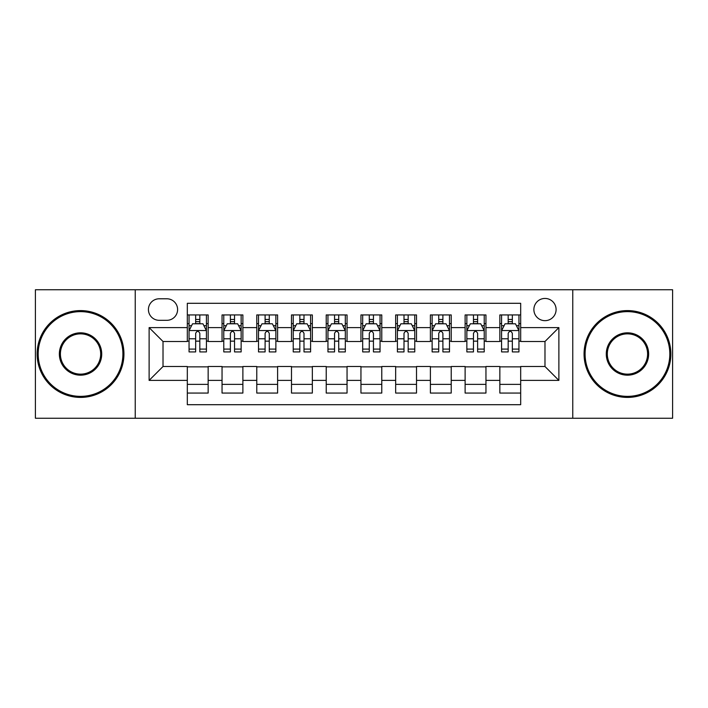 <?xml version="1.0" encoding="UTF-8"?>
<svg xmlns="http://www.w3.org/2000/svg" width="708" height="708" viewBox="0 0 708 708"><rect width="100%" height="100%" fill="white"/><g stroke="black" fill="none" stroke-linecap="round" stroke-linejoin="round"><path stroke-width="1.06" d="M544.983 298.44A11.116 11.116 0 0 0 533.876 309.555A11.116 11.116 0 0 0 544.983 320.662A11.116 11.116 0 0 0 556.099 309.555A11.116 11.116 0 0 0 544.983 298.44M572.763 418.242L672.6 418.242L672.6 289.758L572.763 289.758L572.763 418.242L135.237 418.242L135.237 289.758L35.4 289.758L35.4 418.242L135.237 418.242M520.681 314.936L499.848 314.936L499.848 327.609L485.954 327.609L485.954 341.495L499.848 341.495L499.848 327.609M485.954 327.609L485.954 314.936L465.121 314.936L465.121 327.609L451.226 327.609L451.226 341.495L465.121 341.495L465.121 327.609M451.226 327.609L451.226 314.936L430.393 314.936L430.393 327.609L416.508 327.609L416.508 341.495L430.393 341.495L430.393 327.609M416.508 327.609L416.508 314.936L395.666 314.936L395.666 327.609L381.78 327.609L381.78 341.495L395.666 341.495L395.666 327.609M381.78 327.609L381.78 314.936L360.947 314.936L360.947 327.609L347.053 327.609L347.053 341.495L360.947 341.495L360.947 327.609M347.053 327.609L347.053 314.936L326.22 314.936L326.22 327.609L312.334 327.609L312.334 341.495L326.22 341.495L326.22 327.609M312.334 327.609L312.334 314.936L291.492 314.936L291.492 327.609L277.607 327.609L277.607 341.495L291.492 341.495L291.492 327.609M277.607 327.609L277.607 314.936L256.774 314.936L256.774 327.609L242.879 327.609L242.879 341.495L256.774 341.495L256.774 327.609M242.879 327.609L242.879 314.936L222.047 314.936L222.047 341.495L208.152 341.495L208.152 314.936L187.319 314.936M187.319 393.064L208.152 393.064L208.152 366.505L222.047 366.505L222.047 393.064L242.879 393.064L242.879 366.505L256.774 366.505L256.774 380.391L242.879 380.391M256.774 380.391L256.774 393.064L277.607 393.064L277.607 366.505L291.492 366.505L291.492 380.391L277.607 380.391M291.492 380.391L291.492 393.064L312.334 393.064L312.334 366.505L326.22 366.505L326.22 380.391L312.334 380.391M326.22 380.391L326.22 393.064L347.053 393.064L347.053 366.505L360.947 366.505L360.947 380.391L347.053 380.391M360.947 380.391L360.947 393.064L381.78 393.064L381.78 366.505L395.666 366.505L395.666 380.391L381.78 380.391M395.666 380.391L395.666 393.064L416.508 393.064L416.508 366.505L430.393 366.505L430.393 380.391L416.508 380.391M430.393 380.391L430.393 393.064L451.226 393.064L451.226 366.505L465.121 366.505L465.121 380.391L451.226 380.391M465.121 380.391L465.121 393.064L485.954 393.064L485.954 366.505L499.848 366.505L499.848 380.391L485.954 380.391M159.194 320.317L166.831 320.317A10.762 10.762 0 0 0 177.602 309.555A10.762 10.762 0 0 0 166.831 298.785L159.194 298.785A10.762 10.762 0 0 0 148.432 309.555A10.762 10.762 0 0 0 159.194 320.317M572.763 289.758L135.237 289.758M520.681 327.609L520.681 303.298L187.319 303.298L187.319 341.495L163.017 341.495L163.017 366.505L187.319 366.505L187.319 404.702L520.681 404.702L520.681 366.505L544.983 366.505L544.983 341.495L520.681 341.495L520.681 327.609L558.878 327.609L558.878 380.391L520.681 380.391M187.319 380.391L149.123 380.391L149.123 327.609L187.319 327.609M499.848 380.391L499.848 393.064L520.681 393.064M187.319 323.618L189.054 323.618M195.656 323.618L199.824 323.618M206.417 323.618L208.152 323.618M187.319 341.15L189.054 341.15M195.656 341.15L199.824 341.15M206.417 341.15L208.152 341.15M187.319 366.85L208.152 366.85M187.319 384.382L208.152 384.382M222.047 341.15L223.781 341.15M230.383 341.15L234.543 341.15M241.145 341.15L242.879 341.15M222.047 323.618L223.781 323.618M230.383 323.618L234.543 323.618M241.145 323.618L242.879 323.618M222.047 366.85L242.879 366.85M222.047 384.382L242.879 384.382M256.774 366.85L277.607 366.85M256.774 384.382L277.607 384.382M256.774 323.618L258.509 323.618M265.102 323.618L269.27 323.618M275.872 323.618L277.607 323.618M256.774 341.15L258.509 341.15M265.102 341.15L269.27 341.15M275.872 341.15L277.607 341.15M291.492 366.85L312.334 366.85M291.492 384.382L312.334 384.382M291.492 323.618L293.236 323.618M299.829 323.618L303.998 323.618M310.591 323.618L312.334 323.618M291.492 341.15L293.236 341.15M299.829 341.15L303.998 341.15M310.591 341.15L312.334 341.15M326.22 366.85L347.053 366.85M326.22 384.382L347.053 384.382M326.22 323.618L327.954 323.618M334.557 323.618L338.725 323.618M345.318 323.618L347.053 323.618M326.22 341.15L327.954 341.15M334.557 341.15L338.725 341.15M345.318 341.15L347.053 341.15M360.947 366.85L381.78 366.85M360.947 384.382L381.78 384.382M360.947 323.618L362.682 323.618M369.275 323.618L373.443 323.618M380.046 323.618L381.78 323.618M360.947 341.15L362.682 341.15M369.275 341.15L373.443 341.15M380.046 341.15L381.78 341.15M395.666 366.85L416.508 366.85M395.666 384.382L416.508 384.382M395.666 323.618L397.409 323.618M404.002 323.618L408.171 323.618M414.764 323.618L416.508 323.618M395.666 341.15L397.409 341.15M404.002 341.15L408.171 341.15M414.764 341.15L416.508 341.15M430.393 366.85L451.226 366.85M430.393 384.382L451.226 384.382M430.393 323.618L432.128 323.618M438.73 323.618L442.898 323.618M449.491 323.618L451.226 323.618M430.393 341.15L432.128 341.15M438.73 341.15L442.898 341.15M449.491 341.15L451.226 341.15M465.121 366.85L485.954 366.85M465.121 384.382L485.954 384.382M465.121 323.618L466.855 323.618M473.457 323.618L477.617 323.618M484.219 323.618L485.954 323.618M465.121 341.15L466.855 341.15M473.457 341.15L477.617 341.15M484.219 341.15L485.954 341.15M499.848 366.85L520.681 366.85M499.848 384.382L520.681 384.382M499.848 323.618L501.583 323.618M508.176 323.618L512.344 323.618M518.946 323.618L520.681 323.618M499.848 341.15L501.583 341.15M508.176 341.15L512.344 341.15M518.946 341.15L520.681 341.15M163.017 341.495L149.123 327.609M163.017 366.505L149.123 380.391M558.878 327.609L544.983 341.495M558.878 380.391L544.983 366.505M199.824 319.45L195.656 319.45M206.417 349.088L199.824 349.088L199.824 351.92L206.417 351.92L206.417 330.733L202.948 323.786L192.532 323.786L189.054 330.733L189.054 351.92L195.656 351.92L195.656 349.088L189.054 349.088M189.054 330.733L189.054 314.936M206.417 330.733L206.417 314.936M195.656 323.786L195.656 314.936M199.824 314.936L199.824 323.786M199.824 349.088L199.824 333.335C198.435 330.663 197.045 330.663 195.656 333.335L195.656 349.088M80.544 311.635A42.365 42.365 0 0 0 38.179 354A42.365 42.365 0 0 0 80.544 396.365A42.365 42.365 0 0 0 122.909 354A42.365 42.365 0 0 0 80.544 311.635M80.544 397.409A43.409 43.409 0 0 1 37.135 354A43.409 43.409 0 0 1 80.544 310.591A43.409 43.409 0 0 1 123.944 354A43.409 43.409 0 0 1 80.544 397.409M80.544 332.822A21.178 21.178 0 0 1 101.722 354A21.178 21.178 0 0 1 80.544 375.178A21.178 21.178 0 0 1 59.357 354A21.178 21.178 0 0 1 80.544 332.822M80.544 374.143A20.143 20.143 0 0 0 100.686 354A20.143 20.143 0 0 0 80.544 333.857A20.143 20.143 0 0 0 60.401 354A20.143 20.143 0 0 0 80.544 374.143M627.456 311.635A42.365 42.365 0 0 0 585.091 354A42.365 42.365 0 0 0 627.456 396.365A42.365 42.365 0 0 0 669.821 354A42.365 42.365 0 0 0 627.456 311.635M627.456 397.409A43.409 43.409 0 0 1 584.056 354A43.409 43.409 0 0 1 627.456 310.591A43.409 43.409 0 0 1 670.865 354A43.409 43.409 0 0 1 627.456 397.409M627.456 332.822A21.178 21.178 0 0 1 648.643 354A21.178 21.178 0 0 1 627.456 375.178A21.178 21.178 0 0 1 606.278 354A21.178 21.178 0 0 1 627.456 332.822M627.456 374.143A20.143 20.143 0 0 0 647.599 354A20.143 20.143 0 0 0 627.456 333.857A20.143 20.143 0 0 0 607.314 354A20.143 20.143 0 0 0 627.456 374.143M234.543 319.45L230.383 319.45M241.145 349.088L234.543 349.088L234.543 351.92L241.145 351.92L241.145 330.733L237.676 323.786L227.25 323.786L223.781 330.733L223.781 351.92L230.383 351.92L230.383 349.088L223.781 349.088M223.781 330.733L223.781 314.936M241.145 330.733L241.145 314.936M230.383 323.786L230.383 314.936M234.543 314.936L234.543 323.786M234.543 349.088L234.543 333.335C233.162 330.663 231.773 330.663 230.383 333.335L230.383 349.088M269.27 319.45L265.102 319.45M275.872 349.088L269.27 349.088L269.27 351.92L275.872 351.92L275.872 330.733L272.394 323.786L261.978 323.786L258.509 330.733L258.509 351.92L265.102 351.92L265.102 349.088L258.509 349.088M258.509 330.733L258.509 314.936M275.872 330.733L275.872 314.936M265.102 323.786L265.102 314.936M269.27 314.936L269.27 323.786M269.27 349.088L269.27 333.335C267.881 330.663 266.491 330.663 265.102 333.335L265.102 349.088M303.998 319.45L299.829 319.45M310.591 349.088L303.998 349.088L303.998 351.92L310.591 351.92L310.591 330.733L307.122 323.786L296.705 323.786L293.236 330.733L293.236 351.92L299.829 351.92L299.829 349.088L293.236 349.088M293.236 330.733L293.236 314.936M310.591 330.733L310.591 314.936M299.829 323.786L299.829 314.936M303.998 314.936L303.998 323.786M303.998 349.088L303.998 333.335C302.608 330.663 301.219 330.663 299.829 333.335L299.829 349.088M338.725 319.45L334.557 319.45M345.318 349.088L338.725 349.088L338.725 351.92L345.318 351.92L345.318 330.733L341.849 323.786L331.433 323.786L327.954 330.733L327.954 351.92L334.557 351.92L334.557 349.088L327.954 349.088M327.954 330.733L327.954 314.936M345.318 330.733L345.318 314.936M334.557 323.786L334.557 314.936M338.725 314.936L338.725 323.786M338.725 349.088L338.725 333.335C337.335 330.663 335.946 330.663 334.557 333.335L334.557 349.088M373.443 319.45L369.275 319.45M380.046 349.088L373.443 349.088L373.443 351.92L380.046 351.92L380.046 330.733L376.567 323.786L366.151 323.786L362.682 330.733L362.682 351.92L369.275 351.92L369.275 349.088L362.682 349.088M362.682 330.733L362.682 314.936M380.046 330.733L380.046 314.936M369.275 323.786L369.275 314.936M373.443 314.936L373.443 323.786M373.443 349.088L373.443 333.335C372.063 330.663 370.673 330.663 369.275 333.335L369.275 349.088M408.171 319.45L404.002 319.45M414.764 349.088L408.171 349.088L408.171 351.92L414.764 351.92L414.764 330.733L411.295 323.786L400.878 323.786L397.409 330.733L397.409 351.92L404.002 351.92L404.002 349.088L397.409 349.088M397.409 330.733L397.409 314.936M414.764 330.733L414.764 314.936M404.002 323.786L404.002 314.936M408.171 314.936L408.171 323.786M408.171 349.088L408.171 333.335C406.781 330.663 405.392 330.663 404.002 333.335L404.002 349.088M442.898 319.45L438.73 319.45M449.491 349.088L442.898 349.088L442.898 351.92L449.491 351.92L449.491 330.733L446.022 323.786L435.606 323.786L432.128 330.733L432.128 351.92L438.73 351.92L438.73 349.088L432.128 349.088M432.128 330.733L432.128 314.936M449.491 330.733L449.491 314.936M438.73 323.786L438.73 314.936M442.898 314.936L442.898 323.786M442.898 349.088L442.898 333.335C441.509 330.663 440.119 330.663 438.73 333.335L438.73 349.088M477.617 319.45L473.457 319.45M484.219 349.088L477.617 349.088L477.617 351.92L484.219 351.92L484.219 330.733L480.75 323.786L470.324 323.786L466.855 330.733L466.855 351.92L473.457 351.92L473.457 349.088L466.855 349.088M466.855 330.733L466.855 314.936M484.219 330.733L484.219 314.936M473.457 323.786L473.457 314.936M477.617 314.936L477.617 323.786M477.617 349.088L477.617 333.335C476.236 330.663 474.847 330.663 473.457 333.335L473.457 349.088M512.344 319.45L508.176 319.45M518.946 349.088L512.344 349.088L512.344 351.92L518.946 351.92L518.946 330.733L515.468 323.786L505.052 323.786L501.583 330.733L501.583 351.92L508.176 351.92L508.176 349.088L501.583 349.088M501.583 330.733L501.583 314.936M518.946 330.733L518.946 314.936M508.176 323.786L508.176 314.936M512.344 314.936L512.344 323.786M512.344 349.088L512.344 333.335C510.955 330.663 509.565 330.663 508.176 333.335L508.176 349.088M222.047 380.391L208.152 380.391M222.047 327.609L208.152 327.609M206.329 330.556L189.142 330.556M189.054 325.698L191.576 325.698M203.904 325.698L206.417 325.698M195.656 338.787L189.054 338.787M206.417 338.787L199.824 338.787M199.824 321.662L195.656 321.662M241.056 330.556L223.87 330.556M223.781 325.698L226.303 325.698M238.631 325.698L241.145 325.698M230.383 338.787L223.781 338.787M241.145 338.787L234.543 338.787M234.543 321.662L230.383 321.662M275.784 330.556L258.597 330.556M258.509 325.698L261.022 325.698M273.35 325.698L275.872 325.698M265.102 338.787L258.509 338.787M275.872 338.787L269.27 338.787M269.27 321.662L265.102 321.662M310.511 330.556L293.316 330.556M293.236 325.698L295.749 325.698M308.077 325.698L310.591 325.698M299.829 338.787L293.236 338.787M310.591 338.787L303.998 338.787M303.998 321.662L299.829 321.662M345.23 330.556L328.043 330.556M327.954 325.698L330.477 325.698M342.805 325.698L345.318 325.698M334.557 338.787L327.954 338.787M345.318 338.787L338.725 338.787M338.725 321.662L334.557 321.662M379.957 330.556L362.77 330.556M362.682 325.698L365.195 325.698M377.523 325.698L380.046 325.698M369.275 338.787L362.682 338.787M380.046 338.787L373.443 338.787M373.443 321.662L369.275 321.662M414.684 330.556L397.489 330.556M397.409 325.698L399.923 325.698M412.251 325.698L414.764 325.698M404.002 338.787L397.409 338.787M414.764 338.787L408.171 338.787M408.171 321.662L404.002 321.662M449.403 330.556L432.216 330.556M432.128 325.698L434.65 325.698M446.978 325.698L449.491 325.698M438.73 338.787L432.128 338.787M449.491 338.787L442.898 338.787M442.898 321.662L438.73 321.662M484.13 330.556L466.944 330.556M466.855 325.698L469.369 325.698M481.697 325.698L484.219 325.698M473.457 338.787L466.855 338.787M484.219 338.787L477.617 338.787M477.617 321.662L473.457 321.662M518.858 330.556L501.671 330.556M501.583 325.698L504.096 325.698M516.424 325.698L518.946 325.698M508.176 338.787L501.583 338.787M518.946 338.787L512.344 338.787M512.344 321.662L508.176 321.662"/></g></svg>
